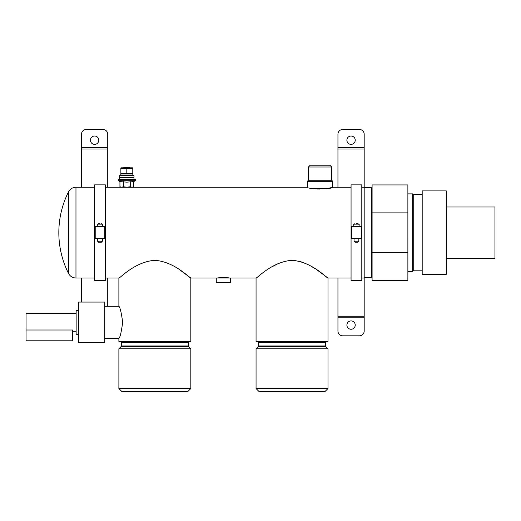 <?xml version="1.0" encoding="UTF-8"?>
<svg xmlns="http://www.w3.org/2000/svg" width="521" height="521" viewBox="0 0 521 521"><rect width="100%" height="100%" fill="white"/><g stroke="black" fill="none" stroke-linecap="round" stroke-linejoin="round"><path stroke-width="0.78" d="M123.484 167.814L123.842 167.456L129.801 167.456L130.159 167.814M135.291 179.387L118.352 179.387L118.352 180.696L135.291 180.696L135.291 179.387M308.425 180.246L331.682 180.246L331.682 167.007L329.891 165.216L310.21 165.216L308.425 167.007L308.425 180.246L307.351 181.315L307.351 187.254L131.989 187.254L130.263 186.726L126.818 187.254L123.379 186.726L121.654 187.254L119.934 186.726L120.859 187.254L131.989 187.254L133.708 186.726L133.708 181.614L126.818 182.148L119.934 181.614L118.352 180.696M131.989 187.254L133.708 186.726M119.934 186.726L119.934 181.614M123.379 186.726L123.379 181.614M130.263 186.726L130.263 181.614M104.773 306.309L118.886 306.309C120.091 307.26 121.354 312.6 122.663 322.343C121.354 332.098 120.091 337.452 118.886 338.396L104.773 338.396M229.995 282.799L216.879 282.799L216.28 282.2L230.595 282.2L229.995 282.799M230.595 282.2L230.595 278.025L216.28 278.025L216.28 282.2M133.975 179.387L133.975 177.472L119.667 177.472L119.667 175.564L133.975 175.564L133.975 177.472L119.667 177.472L119.667 179.387M132.842 175.564L132.842 174.014L120.95 174.014L120.813 175.564L120.95 174.014M121.152 174.014L120.859 173.311L120.859 173.845M132.783 173.845L132.783 173.311L132.484 174.014M120.859 167.983L120.859 168.517L121.152 167.814L132.484 167.814L132.783 168.517L132.783 167.983M120.859 168.517L132.783 168.517L132.783 173.311L120.859 173.311L120.859 168.517M126.818 168.517L126.818 173.311M26.05 330.008L26.05 340.786L72.569 340.786L72.569 330.008L26.05 330.008L26.05 313.408L76.144 313.408M78.534 334.28L76.144 334.28L76.144 310.425L78.534 310.425M104.773 342.629L104.773 302.076L78.534 302.076L78.534 342.629L104.773 342.629M351.063 232.64L351.063 184.87L361.802 184.87L361.802 280.415L351.063 280.415L351.063 232.64M356.429 223.698L357.92 223.698L356.429 223.698M358.819 241.23L357.862 242.187L355.003 242.187L354.046 241.23L358.819 241.23L358.819 238.605M351.662 226.681L361.203 226.681L361.203 238.605L351.662 238.605L351.662 226.681M94.614 232.64L94.614 184.87L105.353 184.87L105.353 280.415L94.614 280.415L94.614 232.64M99.986 223.698L98.495 223.698L99.986 223.698M102.37 241.23L101.413 242.187L98.554 242.187L97.596 241.23L102.37 241.23L102.37 238.605M95.213 226.681L104.754 226.681L104.754 238.605L95.213 238.605L95.213 226.681M351.063 136.027A4.175 4.175 0 0 0 346.888 140.201A4.175 4.175 0 0 0 351.063 144.376A4.175 4.175 0 0 0 355.237 140.201A4.175 4.175 0 0 0 351.063 136.027M351.063 320.91A4.175 4.175 0 0 0 346.888 325.084A4.175 4.175 0 0 0 351.063 329.259A4.175 4.175 0 0 0 355.237 325.084A4.175 4.175 0 0 0 351.063 320.91M94.614 136.027A4.175 4.175 0 0 0 90.439 140.201A4.175 4.175 0 0 0 94.614 144.376A4.175 4.175 0 0 0 98.788 140.201A4.175 4.175 0 0 0 94.614 136.027M422.192 194.47L413.244 194.47L413.244 270.809L412.645 271.408L407.897 271.408L407.878 184.929L407.878 280.35L372.092 280.35L372.092 184.929L407.878 184.929M412.645 271.408L412.645 193.877L407.897 193.877M422.192 232.64L422.192 274.391L446.243 274.391L446.243 190.894L422.192 190.894L422.192 232.64M446.243 207L494.95 207L494.95 258.286L446.243 258.286M327.983 388.555L325 391.532L259.041 391.532L256.058 388.555L327.983 388.555L327.983 348.77L256.058 348.77L258.449 346.38L325.592 346.38L327.983 348.77M256.058 278.025L256.058 341.437L327.983 341.437L327.983 278.025C327.468 278.859 312.079 261.601 291.981 260.331C271.929 261.666 256.619 278.813 256.058 278.025L229.403 278.025C229.768 277.602 217.101 277.602 217.472 278.025M257.433 341.437A1.192 1.192 0 0 1 258.624 342.629L325.417 342.629A1.192 1.192 0 0 1 326.615 341.437M258.624 342.629L258.624 345.964L325.417 345.964L325.417 342.629M258.624 345.964A0.599 0.599 0 0 1 258.449 346.38M325.417 345.964A0.599 0.599 0 0 0 325.592 346.38M256.058 388.555L256.058 348.77M118.886 388.555L190.816 388.555L187.834 391.532L121.868 391.532L118.886 388.555L118.886 348.77L190.816 348.77L188.426 346.38A0.599 0.599 0 0 1 188.25 345.964L188.25 342.629A1.192 1.192 0 0 1 189.442 341.437M120.26 341.437A1.192 1.192 0 0 1 121.452 342.629L188.25 342.629M118.886 348.77L121.276 346.38A0.599 0.599 0 0 0 121.452 345.964L121.452 342.629M190.816 388.555L190.816 348.77M180.129 270.132L190.816 278.025L190.816 341.437L118.886 341.437L118.886 338.396M118.886 306.309L118.886 278.025L105.353 278.025M372.092 278.025L371.427 277.758L371.427 187.527L364.186 187.521M371.701 278.025L371.701 187.254L372.092 187.254M331.682 180.246L332.756 181.315L332.756 187.254L329.096 188.14M328.171 188.322L327.116 188.498M319.594 189.071L317.517 188.999M315.14 188.791L313.004 188.504M75.968 187.254C72.621 187.384 70.133 188.915 68.511 191.852L68.511 232.64L68.511 191.852A90.771 90.771 0 0 0 68.511 273.427L68.511 232.64L68.511 273.427C70.133 276.371 72.621 277.901 75.968 278.025L75.968 187.254L94.614 187.254M216.28 278.025L190.816 278.025C190.269 278.839 174.958 261.64 154.841 260.331C134.763 261.646 119.42 278.839 118.886 278.025M271.988 266.817L277.927 263.711M294.56 260.441L295.733 260.578M299.152 261.229L302.825 262.363M312.092 266.837L314.723 268.445M317.276 270.119L327.983 278.025L351.063 278.025M337.947 278.025L337.947 331.043A4.774 4.774 0 0 0 342.714 335.817L359.412 335.817A4.774 4.774 0 0 0 364.186 331.043L364.186 187.254L361.802 187.254M307.351 187.254C306.556 189.221 333.544 189.221 332.756 187.254L351.063 187.254M332.756 181.315L307.351 181.315M331.682 167.007L308.425 167.007M407.878 252.405L372.092 252.405M407.878 212.881L372.092 212.881M107.736 278.025L107.736 306.309M81.497 278.025L81.497 302.076M107.736 147.476L81.497 147.476L81.497 134.236A4.774 4.774 0 0 1 86.265 129.469L102.963 129.469A4.774 4.774 0 0 1 107.736 134.236L107.736 187.254M81.497 147.476L81.497 187.254M364.186 147.476L337.947 147.476L337.947 134.236A4.774 4.774 0 0 1 342.714 129.469L359.412 129.469A4.774 4.774 0 0 1 364.186 134.236L364.186 187.254M337.947 147.476L337.947 187.254M359.119 226.681L359.119 224.89L353.746 224.89C353.446 224.597 353.844 224.199 354.938 223.698M102.67 226.681L102.67 224.89L97.297 224.89C96.984 224.616 97.381 224.219 98.495 223.698M121.276 346.38L188.426 346.38M121.452 345.964L188.25 345.964M107.736 149.026L81.497 149.026M364.186 317.81L337.947 317.81M364.186 149.026L337.947 149.026M364.186 316.254L337.947 316.254M133.708 181.614L135.291 180.696M120.8 174.014L120.8 174.789M76.144 331.297L72.569 331.297M353.746 224.89L353.746 226.681M354.046 241.23L354.046 238.605M359.119 224.89C359.418 224.597 359.021 224.199 357.92 223.698M97.297 224.89L97.297 226.681M97.596 241.23L97.596 238.605M102.67 224.89C102.969 224.597 102.572 224.199 101.471 223.698M407.897 271.408L407.878 280.35M413.244 270.809L422.192 270.809M371.427 277.758L364.186 277.765M364.186 278.025L361.802 278.025M94.614 278.025L75.968 278.025M121.654 187.254L105.353 187.254M413.244 194.47L412.645 193.877"/></g></svg>
